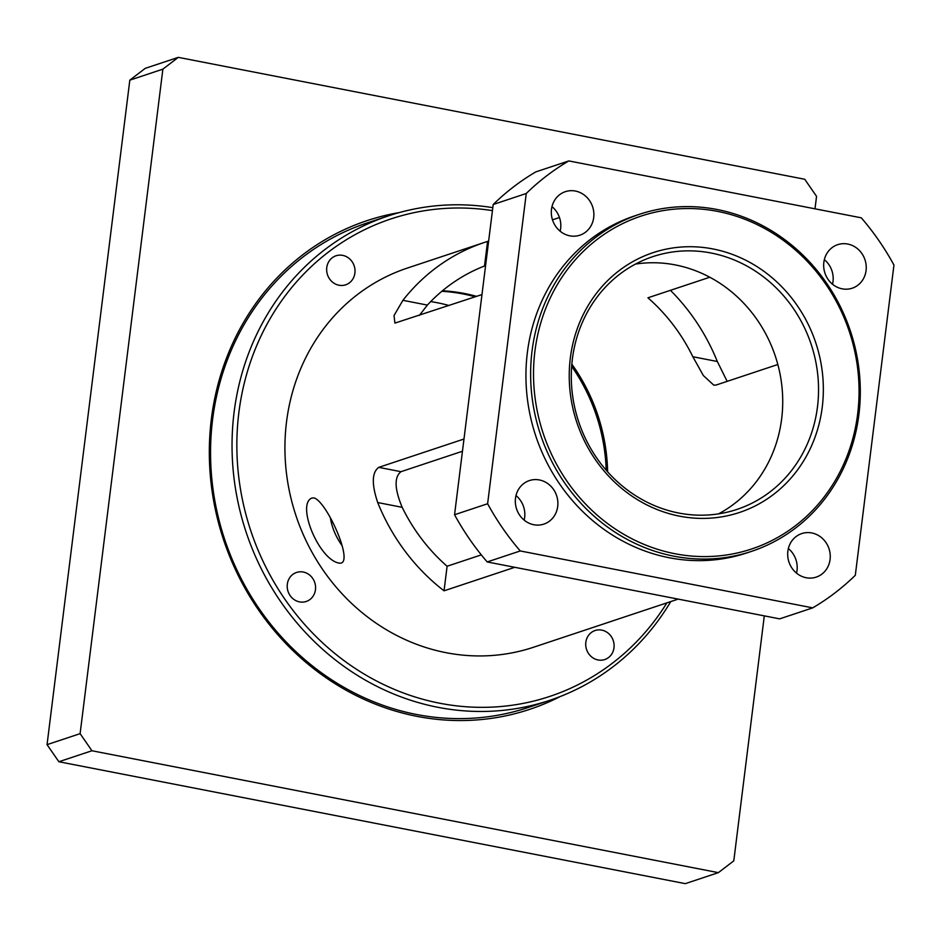 <?xml version="1.0" encoding="UTF-8"?>
<svg xmlns="http://www.w3.org/2000/svg" width="941" height="941" viewBox="0 0 941 941"><rect width="100%" height="100%" fill="white"/><g stroke="black" fill="none" stroke-linecap="round" stroke-linejoin="round"><path stroke-width="1.41" d="M492.802 207.655A255.305 234.838 71.6 0 0 388.445 215.865A255.305 234.838 71.6 0 0 246.154 532.23A255.305 234.838 71.6 0 0 549.544 700.398A255.305 234.838 71.6 0 0 670.78 601.57M549.544 700.398L528.054 707.55A255.305 234.838 -108.4 0 1 416.463 714.466A255.305 234.838 -108.4 0 1 211.925 479.886A255.305 234.838 -108.4 0 1 366.955 223.005L388.445 215.865M607.627 471.829A177.602 163.369 71.6 0 0 571.822 364.155M476.605 296.356A177.602 163.369 71.6 0 0 442.423 290.793M338.972 285.229A15.291 14.068 -108.4 0 1 326.727 271.184A15.291 14.068 -108.4 0 1 336.008 255.787A15.291 14.068 -108.4 0 1 342.7 255.376A15.291 14.068 -108.4 0 1 354.945 269.432A15.291 14.068 -108.4 0 1 345.665 284.817A15.291 14.068 -108.4 0 1 338.972 285.229M299.532 601.887A15.291 14.068 -108.4 0 1 287.276 587.831A15.291 14.068 -108.4 0 1 296.568 572.446A15.291 14.068 -108.4 0 1 303.249 572.034A15.291 14.068 -108.4 0 1 315.506 586.078A15.291 14.068 -108.4 0 1 306.225 601.475A15.291 14.068 -108.4 0 1 299.532 601.887M598.053 659.97A15.291 14.068 -108.4 0 1 585.796 645.926A15.291 14.068 -108.4 0 1 595.088 630.529A15.291 14.068 -108.4 0 1 601.769 630.117A15.291 14.068 -108.4 0 1 614.026 644.173A15.291 14.068 -108.4 0 1 604.734 659.559A15.291 14.068 -108.4 0 1 598.053 659.97M666.91 602.852A251.612 231.439 -108.4 0 1 376.894 681.178A251.612 231.439 -108.4 0 1 244.295 383.105A251.612 231.439 -108.4 0 1 492.437 210.608M613.626 620.578A199.81 183.789 -108.4 0 1 610.556 621.625L533.418 647.279A199.81 183.789 -108.4 0 1 295.968 515.656A199.81 183.789 -108.4 0 1 407.335 268.079L484.474 242.425A199.81 183.789 -108.4 0 1 487.567 241.425L488.638 241.072M842.171 288.828A22.937 21.102 -108.4 0 1 823.787 267.75A22.937 21.102 -108.4 0 1 837.725 244.66A22.937 21.102 -108.4 0 1 847.747 244.048A22.937 21.102 -108.4 0 1 866.132 265.127A22.937 21.102 -108.4 0 1 852.193 288.205A22.937 21.102 -108.4 0 1 842.171 288.828M832.514 284.217A22.937 21.102 71.6 0 0 824.34 259.645M806.178 577.739A22.937 21.102 -108.4 0 1 787.805 556.66A22.937 21.102 -108.4 0 1 801.732 533.582A22.937 21.102 -108.4 0 1 811.765 532.959A22.937 21.102 -108.4 0 1 830.138 554.037A22.937 21.102 -108.4 0 1 816.212 577.115A22.937 21.102 -108.4 0 1 806.178 577.739M796.521 573.128A22.937 21.102 71.6 0 0 788.358 548.556M569.799 235.826A22.937 21.102 -108.4 0 1 551.426 214.748A22.937 21.102 -108.4 0 1 565.353 191.67A22.937 21.102 -108.4 0 1 575.386 191.047A22.937 21.102 -108.4 0 1 593.759 212.125A22.937 21.102 -108.4 0 1 579.832 235.203A22.937 21.102 -108.4 0 1 569.799 235.826M560.142 231.215A22.937 21.102 71.6 0 0 551.979 206.644M533.818 524.737A22.937 21.102 -108.4 0 1 515.445 503.658A22.937 21.102 -108.4 0 1 529.371 480.58A22.937 21.102 -108.4 0 1 539.393 479.957A22.937 21.102 -108.4 0 1 557.778 501.035A22.937 21.102 -108.4 0 1 543.839 524.113A22.937 21.102 -108.4 0 1 533.818 524.737M524.161 520.126A22.937 21.102 71.6 0 0 515.997 495.566M454.55 514.739L493.202 204.491L526.254 193.493L487.614 503.741L454.55 514.739A255.305 234.838 71.6 0 0 487.191 561.942L520.255 550.956L812.73 607.862L779.666 618.86L487.191 561.942M812.73 607.862A255.305 234.838 71.6 0 0 855.31 575.292L893.95 265.044A255.305 234.838 71.6 0 0 861.309 217.83L568.835 160.923L535.77 171.909A255.305 234.838 71.6 0 0 493.202 204.491M419.392 315.376L427.379 305.084L402.913 300.32L394.032 315.541L394.914 323.104L481.98 294.568M402.183 507.317C394.514 488.932 394.114 477.052 400.984 471.688L378.764 467.359C371.883 472.382 371.53 484.109 377.717 502.553L402.183 507.317A177.602 163.369 71.6 0 0 447.104 566.247L481.31 554.884M514.762 567.305L444.046 590.819A199.81 183.789 -108.4 0 1 377.717 502.553M444.046 590.819L447.104 566.247M462.466 451.245L400.984 471.688M378.764 467.359L463.984 439.024M485.58 265.644L484.509 265.997A177.602 163.369 71.6 0 0 427.379 305.084M484.509 265.997L487.567 241.425M402.913 300.32A199.81 183.789 -108.4 0 1 484.474 242.425M552.485 219.841L559.472 217.524M610.556 621.625A199.81 183.789 -108.4 0 1 607.463 622.624L678.19 599.111M670.427 290.322A199.81 183.789 -108.4 0 1 717.313 361.497L692.847 356.733L703.362 375.553L713.796 385.151L716.089 385.045L777.831 364.508M727.158 381.364L717.313 361.497M311.871 498.048L314.153 497.93C327.433 502.235 355.063 565.282 339.383 563.141C319.175 560.342 295.992 504.352 311.871 498.048M692.847 356.733A177.602 163.369 71.6 0 0 647.926 297.803L709.796 277.23M330.409 517.997C331.938 527.454 335.737 536.546 341.806 545.274M718.536 513.868A133.21 122.53 71.6 0 0 781.665 418.78A133.21 122.53 71.6 0 0 635.481 264.08M817.482 406.865A133.21 122.53 -108.4 0 1 736.944 509.422A133.21 122.53 -108.4 0 1 578.644 421.674A133.21 122.53 -108.4 0 1 652.889 256.622A133.21 122.53 -108.4 0 1 817.482 406.865M822.258 407.077A136.904 125.929 71.6 0 0 647.726 254.588A136.904 125.929 71.6 0 0 618.896 486.026A136.904 125.929 71.6 0 0 822.258 407.077M857.663 413.958A175.391 161.323 -108.4 0 1 597.135 515.103A175.391 161.323 -108.4 0 1 634.069 218.618A175.391 161.323 -108.4 0 1 857.663 413.958M858.886 414.64A177.602 163.369 71.6 0 0 639.433 214.301A177.602 163.369 71.6 0 0 540.44 434.377A177.602 163.369 71.6 0 0 751.506 551.367A177.602 163.369 71.6 0 0 858.886 414.64M639.433 214.301L634.752 215.854A177.602 163.369 71.6 0 0 535.758 435.93A177.602 163.369 71.6 0 0 746.813 552.932L751.506 551.367M487.614 503.741A255.305 234.838 71.6 0 0 520.255 550.956M568.835 160.923A255.305 234.838 71.6 0 0 526.254 193.493M441.823 291.298A177.602 163.369 -108.4 0 1 475.229 296.815M571.646 366.32A177.602 163.369 -108.4 0 1 606.192 470.206M449.045 305.519A177.602 163.369 71.6 0 0 430.707 301.579M162.875 69.152L178.296 57.354L145.232 68.352L129.823 80.15L162.875 69.152L80.114 733.651L47.05 744.649L129.823 80.15M764.304 615.873L733.792 860.85L718.371 872.648L91.936 750.753L80.114 733.651M178.296 57.354L804.731 179.261L816.553 196.351L815 208.82M399.196 212.595A257.528 236.885 71.6 0 0 209.49 461.878A257.528 236.885 71.6 0 0 417.028 716.36A257.528 236.885 71.6 0 0 560.118 696.587M47.05 744.649L58.871 761.74L91.936 750.753M718.371 872.648L685.307 883.646L58.871 761.74"/></g></svg>
